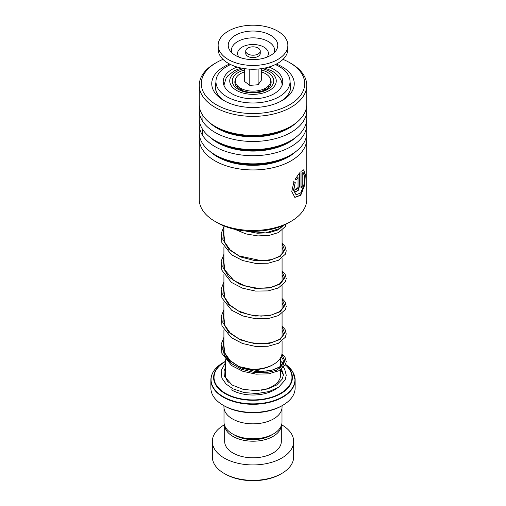 <?xml version="1.0" encoding="UTF-8"?>
<svg xmlns="http://www.w3.org/2000/svg" width="506" height="506" viewBox="0 0 506 506"><rect width="100%" height="100%" fill="white"/><g stroke="black" fill="none" stroke-linecap="round" stroke-linejoin="round"><path stroke-width="0.76" d="M281.994 408.121L281.994 422.048A28.994 16.736 180 0 1 273.499 433.889L271.077 435.286A25.566 14.763 180 0 1 234.923 435.286L232.501 433.889A28.994 16.736 180 0 1 224.006 422.048L224.006 408.121M273.499 433.889A28.994 16.736 180 0 1 232.501 433.889L234.923 435.286M237.883 87.924A15.25 8.804 180 0 1 237.75 86.741A15.25 8.804 180 0 1 237.782 86.153M238.016 86.374A15.25 8.804 0 0 0 237.788 87.386M241.09 89.91A12.346 7.128 180 0 1 240.761 88.948M243.013 368.267A29.076 16.787 0 0 0 273.563 364.371L272.532 364.965A27.621 15.952 180 0 1 242.64 368.476M273.563 364.371A29.076 16.787 0 0 0 282.076 352.505L282.076 341.038M280.855 361.467L280.596 361.322A39.386 22.738 180 0 1 280.849 361.467L282.664 362.517A41.954 24.225 0 0 1 283.101 362.77L280.855 361.467A39.386 22.738 180 0 1 280.855 361.467A39.386 22.738 180 0 1 283.069 362.859M282.784 405.281L281.76 405.875A40.67 23.478 180 0 1 224.24 405.875L223.216 405.281A42.124 24.32 0 0 0 282.784 405.281A42.124 24.32 0 0 0 295.125 388.083L295.125 379.981A42.124 24.32 180 0 1 269.122 402.447A42.124 24.32 180 0 1 223.216 397.172A42.124 24.32 180 0 1 210.875 379.981A42.124 24.32 180 0 1 212.805 372.701M282.051 405.704L282.051 407.058A29.051 16.774 180 0 1 264.119 422.554A29.051 16.774 180 0 1 232.456 418.917A29.051 16.774 180 0 1 223.949 407.058L223.949 405.704M224.24 405.875L223.216 405.281A42.124 24.32 0 0 1 210.875 388.083L210.875 379.981C211.072 373.143 215.221 367.318 223.336 362.517A41.954 24.225 0 0 0 223.336 396.767A41.954 24.225 0 0 0 281.083 397.64A41.954 24.225 0 0 0 285.586 364.39L292.658 371.67L295.125 379.981A42.124 24.32 180 0 0 293.195 372.701M268.218 86.153A15.25 8.804 180 0 1 268.25 86.741A15.25 8.804 180 0 1 268.117 87.924M265.239 88.948A12.346 7.128 180 0 1 264.91 89.91M268.212 87.386A15.25 8.804 0 0 0 267.984 86.374M281.76 473.477L280.735 474.065A39.221 22.643 180 0 1 225.271 474.065L224.24 473.477A40.67 23.478 0 0 0 281.76 473.477A40.67 23.478 0 0 0 293.67 456.874L293.67 441.453A40.67 23.478 0 0 0 281.76 424.85A40.67 23.478 0 0 0 281.608 424.762M224.715 425.729A28.323 16.35 0 0 0 232.969 436.412A28.323 16.35 0 0 0 263.133 440.119A28.323 16.35 0 0 0 281.285 425.729M224.677 425.622L224.677 441.453A28.323 16.35 0 0 0 232.969 453.015A28.323 16.35 0 0 0 263.841 456.564A28.323 16.35 0 0 0 281.323 441.453L281.323 425.622M224.392 424.762A40.67 23.478 0 0 0 212.33 441.453A40.67 23.478 0 0 0 224.24 458.056A40.67 23.478 0 0 0 268.566 463.148A40.67 23.478 0 0 0 293.67 441.453M212.33 441.453L212.33 456.874A40.67 23.478 0 0 0 224.24 473.477L225.265 474.065A39.221 22.643 180 0 1 225.265 474.065M250.223 54.895A7.261 4.193 0 0 0 260.261 51.024A7.261 4.193 0 0 0 255.777 47.147A7.261 4.193 0 0 0 245.739 51.024A7.261 4.193 0 0 0 250.223 54.895M245.739 51.024L245.739 53.396A7.261 4.193 0 0 0 250.223 57.267A7.261 4.193 0 0 0 260.261 53.396L260.261 51.024M218.137 45.331L218.137 49.126A34.863 20.126 0 0 0 239.673 67.722A34.863 20.126 0 0 0 287.863 49.126L287.863 45.331A34.863 20.126 0 0 0 266.327 26.729A34.863 20.126 0 0 0 218.137 45.331A34.863 20.126 0 0 0 239.673 63.927A34.863 20.126 0 0 0 287.863 45.331M262.475 32.112A24.775 14.301 0 0 0 235.625 35.135A24.775 14.301 0 0 0 229.958 50.581A24.775 14.301 0 0 0 243.525 58.544A24.775 14.301 0 0 0 276.042 50.581A24.775 14.301 0 0 0 262.475 32.112M244.689 68.671L244.689 81.542L249.793 85.381L258.111 84.749L261.311 80.277L261.311 68.671M258.111 84.749L258.111 69.031M249.793 85.381L249.793 69.164M261.311 71.871A17.723 10.234 180 0 1 268.104 86.26A17.723 10.234 180 0 1 255.321 91.055A17.723 10.234 180 0 1 237.896 86.26A17.723 10.234 180 0 1 244.689 71.871M291.001 221.381L288.54 222.804A50.258 29.019 180 0 1 229.079 227.801A50.258 29.019 180 0 1 217.46 222.804L214.999 221.381A53.744 31.03 0 0 0 227.422 226.726A53.744 31.03 0 0 0 291.001 221.381A53.744 31.03 0 0 0 306.744 199.44L306.744 138.91A53.744 31.03 180 0 1 227.422 166.202A53.744 31.03 180 0 1 199.256 138.91A53.744 31.03 180 0 1 199.516 135.867M199.256 138.91L199.256 199.44A53.744 31.03 0 0 0 214.999 221.381M222.994 59.373A51.713 29.854 0 0 0 216.435 62.573A51.713 29.854 0 0 0 228.389 109.941A51.713 29.854 0 0 0 294.454 101.529A51.713 29.854 0 0 0 289.565 62.573A51.713 29.854 0 0 0 283.006 59.373M289.565 62.573L291.001 63.402A53.744 31.03 180 0 1 306.744 85.343A53.744 31.03 180 0 1 227.422 112.636A53.744 31.03 180 0 1 199.256 85.343A53.744 31.03 180 0 1 214.999 63.402L216.435 62.573M276.371 64.06A41.252 23.814 180 0 1 282.171 100.523A41.252 23.814 180 0 1 233.367 104.628A41.252 23.814 180 0 1 223.829 100.523A41.252 23.814 180 0 1 229.629 64.06M280.881 101.238A37.767 21.802 0 0 0 290.767 86.532A37.767 21.802 0 0 0 290.039 82.276M306.484 121.636A53.744 31.03 180 0 1 306.744 124.678L306.744 132.825A53.744 31.03 180 0 1 291.001 154.766A53.744 31.03 180 0 1 227.422 160.117A53.744 31.03 180 0 1 214.999 154.766A53.744 31.03 180 0 1 199.256 132.825L199.256 124.678A53.744 31.03 180 0 1 199.516 121.636M306.744 124.678A53.744 31.03 180 0 1 227.422 151.971A53.744 31.03 180 0 1 199.256 124.678M306.484 107.405A53.744 31.03 180 0 1 306.744 110.447L306.744 118.594A53.744 31.03 180 0 1 291.001 140.535A53.744 31.03 180 0 1 227.422 145.88A53.744 31.03 180 0 1 214.999 140.535A53.744 31.03 180 0 1 199.256 118.594L199.256 110.447A53.744 31.03 180 0 1 199.516 107.405M306.744 110.447A53.744 31.03 180 0 1 227.422 137.74A53.744 31.03 180 0 1 199.256 110.447M306.744 85.343L306.744 104.362A53.744 31.03 180 0 1 291.001 126.304A53.744 31.03 180 0 1 227.422 131.649A53.744 31.03 180 0 1 214.999 126.304A53.744 31.03 180 0 1 199.256 104.362L199.256 85.343M306.484 135.867A53.744 31.03 180 0 1 306.744 138.91M298.047 187.283L298.047 177.302L296.478 179.921L295.232 179.181L299.565 172.869L299.565 185.854L298.224 190.376L295.529 191.989L294.618 189.99A53.744 31.03 180 0 0 296.396 188.662L296.693 189.326L298.047 187.283M293.929 181.78L295.238 182.546L293.72 190.319L296.143 194.791L300.703 192.925L303.866 185.234L304.637 176.708L303.22 172.691L302.19 172.881L302.19 186.423A53.744 31.03 180 0 1 300.943 187.935L300.943 171.395L303.783 169.852L305.358 174.766L304.542 185.519L300.76 195.234L294.878 197.403L291.76 191.553L293.929 181.78M215.961 82.276A37.767 21.802 0 0 0 215.233 86.532A37.767 21.802 0 0 0 225.119 101.238M295.238 182.546L293.499 190.224L296.035 194.74M303.081 172.672L301.924 172.812L301.924 186.353A53.453 30.86 180 0 1 300.943 187.562M303.632 169.833L305.086 174.962L304.239 185.582L300.539 195.114L294.777 197.359M293.708 181.673L295.011 182.438M298.047 177.302L296.244 179.82M299.312 173.166L299.312 185.772L298.047 190.18L295.415 191.932M296.187 188.827L296.579 189.257M216.182 91.39L215.961 90.112M237.15 67.051A29.778 17.191 0 0 0 223.222 81.605A29.778 17.191 0 0 0 250.805 98.752A29.778 17.191 0 0 0 282.778 81.605A29.778 17.191 0 0 0 268.85 67.051M230.628 64.559A37.039 21.385 0 0 0 215.961 81.605A37.039 21.385 0 0 0 250.268 102.933A37.039 21.385 0 0 0 290.039 81.605A37.039 21.385 0 0 0 275.372 64.559M201.989 114.122L202.128 120.46M202.356 128.973L202.539 135.355M284.764 360.683L282.822 366.021L276.219 370.354L266.011 372.707L253.829 372.429L241.602 369.285L231.28 363.491L224.5 355.686L222.349 346.838L224.5 355.686L231.28 363.491L241.602 369.285L253.829 372.429L266.011 372.707L276.219 370.354L282.822 366.021L284.764 360.683M270.552 79.505A18.159 10.481 180 0 1 269.881 86.045C266.694 92.187 248.136 94.793 239.793 89.227L236.119 86.045A18.159 10.481 180 0 1 235.448 79.505M261.311 69.942A20.733 11.973 180 0 1 267.661 72.447A20.733 11.973 180 0 1 267.661 89.372A20.733 11.973 180 0 1 238.339 89.372A20.733 11.973 180 0 1 244.689 69.942M280.596 369.76L280.596 375.035A27.596 15.933 180 0 1 261.273 390.24M243.879 68.55A23.27 13.434 0 0 0 236.549 90.41A23.27 13.434 0 0 0 269.451 90.41A23.27 13.434 0 0 0 269.451 71.409A23.27 13.434 0 0 0 262.121 68.55M228.377 382.232A27.596 15.933 180 0 1 225.404 375.035L225.404 359.696M285.46 364.668A39.386 22.738 180 0 1 278.186 395.034A39.386 22.738 180 0 1 225.151 393.63A39.386 22.738 180 0 1 225.145 361.467A39.386 22.738 180 0 1 225.404 361.322L223.336 362.517M225.404 361.518A38.981 22.504 0 0 0 225.436 393.32A38.981 22.504 0 0 0 277.762 394.788A38.981 22.504 0 0 0 285.359 364.864M282.999 363.042A38.981 22.504 0 0 0 280.596 361.518M280.596 369.911A30.505 17.609 180 0 1 283.328 375.528M277.414 387.969A30.505 17.609 180 0 1 231.432 389.86M274.189 52.744A21.6 12.467 0 0 0 261.254 38.804A21.6 12.467 0 0 0 239.306 40.682A21.6 12.467 0 0 0 231.811 52.744M266.978 57.14A15.408 8.899 0 0 0 258.889 45.173A15.408 8.899 0 0 0 241.874 47.235A15.408 8.899 0 0 0 239.022 57.14M295.846 151.553A50.429 29.114 180 0 1 228.997 161.812A50.429 29.114 180 0 1 210.154 151.553M295.846 137.322A50.429 29.114 180 0 1 228.997 147.575A50.429 29.114 180 0 1 210.154 137.322M295.846 123.091A50.429 29.114 180 0 1 228.997 133.344A50.429 29.114 180 0 1 210.154 123.091M291.001 154.766L288.66 156.12A50.429 29.114 180 0 1 228.997 161.136A50.429 29.114 180 0 1 217.34 156.12L214.999 154.766M291.001 140.535L288.66 141.889A50.429 29.114 180 0 1 228.997 146.904A50.429 29.114 180 0 1 217.34 141.889L214.999 140.535M291.001 126.304L288.66 127.657A50.429 29.114 180 0 1 228.997 132.673A50.429 29.114 180 0 1 217.34 127.657L214.999 126.304M281.893 354.402L284.751 360.791L280.368 366.964L269.742 370.98L255.359 371.41L240.565 367.66L228.788 360.095L222.773 349.981L223.924 339.165M282.076 326.901L284.733 333.29L280.191 339.406L269.502 343.353L255.138 343.713L240.413 339.924L228.718 332.353L222.766 322.265L223.924 311.494M282.076 299.223L284.733 305.611L280.191 311.734L269.502 315.674L255.138 316.041L240.413 312.246L228.718 304.682L222.766 294.593L223.924 283.822M282.076 271.551L284.733 277.939L280.191 284.062L269.502 288.003L255.138 288.369L240.413 284.574L228.718 277.01L222.766 266.921L223.924 256.144M282.076 243.879L284.733 250.268L280.191 256.39L269.502 260.331L255.138 260.691L240.413 256.903L228.718 249.338L222.766 239.249L223.924 228.472M283.714 225.252L278.256 229.85L268.983 232.747L257.339 233.222L245.113 230.938M280.596 357.786L280.596 366.167M282.076 225.954L282.076 226.271M282.076 230.344L282.076 253.942M282.076 258.016L282.076 281.614M282.076 285.688L282.076 309.286M282.076 313.366L282.076 336.964M282.076 85.653C282.259 80.277 279.021 75.432 272.354 71.125L264.942 68.032M241.058 68.032L234.398 70.701L227.833 75.799L226.106 78.152L223.924 85.324M223.924 225.954L223.924 238.705M223.924 246.89L223.924 266.384M223.924 274.562L223.924 294.056M223.924 302.24L223.924 321.727M223.924 329.912L223.924 349.399M263.639 90.46L268.104 86.26M242.361 90.46L237.896 86.26M281.089 356.844L282.841 359.159L283.341 361.24L282.898 363.283L279.514 366.989L271.962 370.209L261.583 371.48L238.971 366.553L230.148 360.595L224.917 353.163L223.924 345.484M282.076 330.26L283.341 333.562L282.898 335.604L279.533 339.305L271.95 342.543L261.52 343.808L249.888 342.587L238.826 338.811L230.072 332.853L224.898 325.44L223.924 317.806M282.076 302.582L283.341 305.915L282.886 307.958L279.464 311.677L271.773 314.909L261.235 316.136L249.515 314.833L238.434 310.943L229.876 304.991L224.847 297.642L223.924 290.134M282.076 274.91L283.341 278.262L282.936 280.185L279.394 284.049L270.539 287.522L258.383 288.388L245.309 286.029L233.848 280.564L224.86 269.989L223.924 262.462M282.076 247.238L283.341 250.546L282.898 252.589L279.527 256.289L272 259.508L261.665 260.786L239.091 255.916L230.205 249.958L224.936 242.507L223.924 234.79M282.399 225.821L279.603 228.56L265.53 232.924L246.567 231.065M225.404 367.609L224.05 370.873L224.291 376.211L232.102 385.022L243.247 389.399L256.472 390.632L267.668 388.943L276.674 385.003L282.424 378.912L283.335 374.68L282.588 371.524L281.292 369.298M225.404 362.865L221.141 370.594L221.894 378.121L226.081 384.06L232.975 388.829L244.322 392.599L257.092 393.516L269.034 391.574L278.73 387.122L285.144 379.955L286.251 375.174L284.714 369.266L283.512 367.413M281.564 365.243L280.596 364.383M281.994 353.795L284.986 357.034L286.238 361.663L285.409 364.775L278.882 370.74L268.667 373.839L256.017 374.149L242.962 371.341L231.615 365.566L221.875 353.302L221.166 344.32L223.924 337.312M282.076 326.187L285.08 329.514L286.238 333.954L285.327 337.255L278.363 343.321L268.053 346.256L255.435 346.414L242.507 343.504L231.337 337.692L221.97 325.908L221.192 316.497L223.924 309.64M282.076 298.515L285.03 301.759L286.238 306.383L285.371 309.501L278.635 315.51L268.427 318.533L255.853 318.786L242.905 315.972L231.647 310.248L221.881 297.977L221.16 288.996L223.924 281.962M282.076 270.836L285.074 274.163L286.238 278.604L285.333 281.905L278.376 287.965L268.079 290.906L255.479 291.076L242.564 288.18L231.394 282.386L221.83 270.16L221.185 261.185L223.924 254.29M282.076 243.165L285.074 246.485L286.244 250.925L285.333 254.227L278.389 260.286L268.117 263.228L255.543 263.405L242.64 260.533L231.463 254.765L221.843 242.526L221.179 233.544L223.924 226.618M286.156 224.088L285.352 226.511L278.534 232.545L269.268 235.379L257.896 235.922L245.941 233.911L234.993 229.376M290.039 81.605L290.039 90.789M215.961 81.605L215.961 89.777M216.024 90.011A4.358 4.358 0 0 0 215.822 90.359"/></g></svg>
